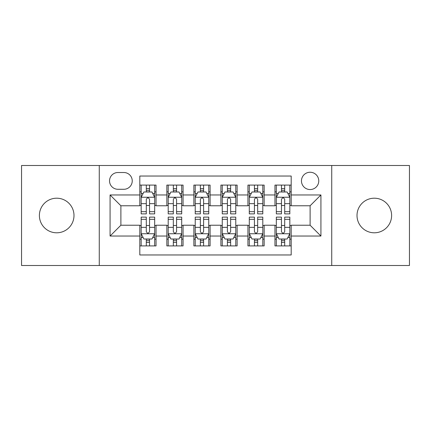 <?xml version="1.0" encoding="UTF-8"?>
<svg xmlns="http://www.w3.org/2000/svg" width="431" height="431" viewBox="0 0 431 431"><rect width="100%" height="100%" fill="white"/><g stroke="black" fill="none" stroke-linecap="round" stroke-linejoin="round"><path stroke-width="0.65" d="M374.307 198.201A17.299 17.299 0 0 0 357.008 215.5A17.299 17.299 0 0 0 374.307 232.799A17.299 17.299 0 0 0 391.612 215.5A17.299 17.299 0 0 0 374.307 198.201M56.693 198.201A17.299 17.299 0 0 0 39.388 215.5A17.299 17.299 0 0 0 56.693 232.799A17.299 17.299 0 0 0 73.992 215.5A17.299 17.299 0 0 0 56.693 198.201M310.11 172.249A8.652 8.652 0 0 0 301.458 180.901A8.652 8.652 0 0 0 310.11 189.548A8.652 8.652 0 0 0 318.762 180.901A8.652 8.652 0 0 0 310.11 172.249M331.735 265.507L409.45 265.507L409.45 165.493L331.735 165.493L331.735 265.507L99.265 265.507L99.265 165.493L21.55 165.493L21.55 265.507L99.265 265.507M291.189 185.088L274.967 185.088L274.967 194.957L264.155 194.957L264.155 205.77L274.967 205.77L274.967 194.957M264.155 194.957L264.155 185.088L247.938 185.088L247.938 194.957L237.125 194.957L237.125 205.77L247.938 205.77L247.938 194.957M237.125 194.957L237.125 185.088L220.904 185.088L220.904 194.957L210.096 194.957L210.096 205.77L220.904 205.77L220.904 194.957M210.096 194.957L210.096 185.088L193.875 185.088L193.875 194.957L183.062 194.957L183.062 205.77L193.875 205.77L193.875 194.957M183.062 194.957L183.062 185.088L166.845 185.088L166.845 205.77L156.033 205.77L156.033 185.088L139.811 185.088M139.811 245.912L156.033 245.912L156.033 225.23L166.845 225.23L166.845 245.912L183.062 245.912L183.062 225.23L193.875 225.23L193.875 236.043L183.062 236.043M193.875 236.043L193.875 245.912L210.096 245.912L210.096 225.23L220.904 225.23L220.904 236.043L210.096 236.043M220.904 236.043L220.904 245.912L237.125 245.912L237.125 225.23L247.938 225.23L247.938 236.043L237.125 236.043M247.938 236.043L247.938 245.912L264.155 245.912L264.155 225.23L274.967 225.23L274.967 236.043L264.155 236.043M117.916 189.279L123.864 189.279A8.378 8.378 0 0 0 132.242 180.901A8.378 8.378 0 0 0 123.864 172.519L117.916 172.519A8.378 8.378 0 0 0 109.539 180.901A8.378 8.378 0 0 0 117.916 189.279M331.735 165.493L99.265 165.493M291.189 194.957L291.189 176.037L139.811 176.037L139.811 205.77L120.89 205.77L120.89 225.23L139.811 225.23L139.811 254.963L291.189 254.963L291.189 225.23L310.11 225.23L310.11 205.77L291.189 205.77L291.189 194.957L320.923 194.957L320.923 236.043L291.189 236.043M139.811 236.043L110.077 236.043L110.077 194.957L139.811 194.957M274.967 236.043L274.967 245.912L291.189 245.912M139.811 191.849L141.163 191.849M146.298 191.849L149.541 191.849M154.681 191.849L156.033 191.849M139.811 205.501L141.163 205.501M146.298 205.501L149.541 205.501M154.681 205.501L156.033 205.501M139.811 225.499L141.163 225.499M146.298 225.499L149.541 225.499M154.681 225.499L156.033 225.499M139.811 239.151L141.163 239.151M146.298 239.151L149.541 239.151M154.681 239.151L156.033 239.151M166.845 205.501L168.198 205.501M173.332 205.501L176.575 205.501M181.71 205.501L183.062 205.501M166.845 191.849L168.198 191.849M173.332 191.849L176.575 191.849M181.71 191.849L183.062 191.849M166.845 225.499L168.198 225.499M173.332 225.499L176.575 225.499M181.71 225.499L183.062 225.499M166.845 239.151L168.198 239.151M173.332 239.151L176.575 239.151M181.71 239.151L183.062 239.151M193.875 225.499L195.227 225.499M200.361 225.499L203.604 225.499M208.744 225.499L210.096 225.499M193.875 239.151L195.227 239.151M200.361 239.151L203.604 239.151M208.744 239.151L210.096 239.151M193.875 191.849L195.227 191.849M200.361 191.849L203.604 191.849M208.744 191.849L210.096 191.849M193.875 205.501L195.227 205.501M200.361 205.501L203.604 205.501M208.744 205.501L210.096 205.501M220.904 225.499L222.256 225.499M227.396 225.499L230.639 225.499M235.773 225.499L237.125 225.499M220.904 239.151L222.256 239.151M227.396 239.151L230.639 239.151M235.773 239.151L237.125 239.151M220.904 191.849L222.256 191.849M227.396 191.849L230.639 191.849M235.773 191.849L237.125 191.849M220.904 205.501L222.256 205.501M227.396 205.501L230.639 205.501M235.773 205.501L237.125 205.501M247.938 225.499L249.29 225.499M254.425 225.499L257.668 225.499M262.802 225.499L264.155 225.499M247.938 239.151L249.29 239.151M254.425 239.151L257.668 239.151M262.802 239.151L264.155 239.151M247.938 191.849L249.29 191.849M254.425 191.849L257.668 191.849M262.802 191.849L264.155 191.849M247.938 205.501L249.29 205.501M254.425 205.501L257.668 205.501M262.802 205.501L264.155 205.501M274.967 225.499L276.319 225.499M281.459 225.499L284.702 225.499M289.837 225.499L291.189 225.499M274.967 239.151L276.319 239.151M281.459 239.151L284.702 239.151M289.837 239.151L291.189 239.151M274.967 191.849L276.319 191.849M281.459 191.849L284.702 191.849M289.837 191.849L291.189 191.849M274.967 205.501L276.319 205.501M281.459 205.501L284.702 205.501M289.837 205.501L291.189 205.501M120.89 205.77L110.077 194.957M120.89 225.23L110.077 236.043M320.923 194.957L310.11 205.77M320.923 236.043L310.11 225.23M149.541 188.606L146.298 188.606M154.681 211.675L149.541 211.675L149.541 213.878L154.681 213.878L154.681 197.387L151.976 191.984L143.868 191.984L141.163 197.387L141.163 213.878L146.298 213.878L146.298 211.675L141.163 211.675M141.163 197.387L141.163 185.088M154.681 197.387L154.681 185.088M146.298 191.984L146.298 185.088M149.541 185.088L149.541 191.984M149.541 211.675L149.541 199.418C148.463 197.333 147.38 197.333 146.298 199.418L146.298 211.675M146.298 242.394L149.541 242.394M141.163 219.325L146.298 219.325L146.298 217.122L141.163 217.122L141.163 233.613L143.868 239.016L151.976 239.016L154.681 233.613L154.681 217.122L149.541 217.122L149.541 219.325L154.681 219.325M154.681 233.613L154.681 245.912M141.163 233.613L141.163 245.912M149.541 239.016L149.541 245.912M146.298 245.912L146.298 239.016M146.298 219.325L146.298 231.582C147.38 233.667 148.463 233.667 149.541 231.582L149.541 219.325M176.575 188.606L173.332 188.606M181.71 211.675L176.575 211.675L176.575 213.878L181.71 213.878L181.71 197.387L179.005 191.984L170.897 191.984L168.198 197.387L168.198 213.878L173.332 213.878L173.332 211.675L168.198 211.675M168.198 197.387L168.198 185.088M181.71 197.387L181.71 185.088M173.332 191.984L173.332 185.088M176.575 185.088L176.575 191.984M176.575 211.675L176.575 199.418C175.492 197.333 174.415 197.333 173.332 199.418L173.332 211.675M203.604 188.606L200.361 188.606M208.744 211.675L203.604 211.675L203.604 213.878L208.744 213.878L208.744 197.387L206.04 191.984L197.931 191.984L195.227 197.387L195.227 213.878L200.361 213.878L200.361 211.675L195.227 211.675M195.227 197.387L195.227 185.088M208.744 197.387L208.744 185.088M200.361 191.984L200.361 185.088M203.604 185.088L203.604 191.984M203.604 211.675L203.604 199.418C202.527 197.333 201.444 197.333 200.361 199.418L200.361 211.675M230.639 188.606L227.396 188.606M235.773 211.675L230.639 211.675L230.639 213.878L235.773 213.878L235.773 197.387L233.069 191.984L224.96 191.984L222.256 197.387L222.256 213.878L227.396 213.878L227.396 211.675L222.256 211.675M222.256 197.387L222.256 185.088M235.773 197.387L235.773 185.088M227.396 191.984L227.396 185.088M230.639 185.088L230.639 191.984M230.639 211.675L230.639 199.418C229.556 197.333 228.478 197.333 227.396 199.418L227.396 211.675M257.668 188.606L254.425 188.606M262.802 211.675L257.668 211.675L257.668 213.878L262.802 213.878L262.802 197.387L260.103 191.984L251.995 191.984L249.29 197.387L249.29 213.878L254.425 213.878L254.425 211.675L249.29 211.675M249.29 197.387L249.29 185.088M262.802 197.387L262.802 185.088M254.425 191.984L254.425 185.088M257.668 185.088L257.668 191.984M257.668 211.675L257.668 199.418C256.59 197.333 255.508 197.333 254.425 199.418L254.425 211.675M173.332 242.394L176.575 242.394M168.198 219.325L173.332 219.325L173.332 217.122L168.198 217.122L168.198 233.613L170.897 239.016L179.005 239.016L181.71 233.613L181.71 217.122L176.575 217.122L176.575 219.325L181.71 219.325M181.71 233.613L181.71 245.912M168.198 233.613L168.198 245.912M176.575 239.016L176.575 245.912M173.332 245.912L173.332 239.016M173.332 219.325L173.332 231.582C174.41 233.667 175.492 233.667 176.575 231.582L176.575 219.325M200.361 242.394L203.604 242.394M195.227 219.325L200.361 219.325L200.361 217.122L195.227 217.122L195.227 233.613L197.931 239.016L206.04 239.016L208.744 233.613L208.744 217.122L203.604 217.122L203.604 219.325L208.744 219.325M208.744 233.613L208.744 245.912M195.227 233.613L195.227 245.912M203.604 239.016L203.604 245.912M200.361 245.912L200.361 239.016M200.361 219.325L200.361 231.582C201.444 233.667 202.522 233.667 203.604 231.582L203.604 219.325M227.396 242.394L230.639 242.394M222.256 219.325L227.396 219.325L227.396 217.122L222.256 217.122L222.256 233.613L224.96 239.016L233.069 239.016L235.773 233.613L235.773 217.122L230.639 217.122L230.639 219.325L235.773 219.325M235.773 233.613L235.773 245.912M222.256 233.613L222.256 245.912M230.639 239.016L230.639 245.912M227.396 245.912L227.396 239.016M227.396 219.325L227.396 231.582C228.473 233.667 229.556 233.667 230.639 231.582L230.639 219.325M254.425 242.394L257.668 242.394M249.29 219.325L254.425 219.325L254.425 217.122L249.29 217.122L249.29 233.613L251.995 239.016L260.103 239.016L262.802 233.613L262.802 217.122L257.668 217.122L257.668 219.325L262.802 219.325M262.802 233.613L262.802 245.912M249.29 233.613L249.29 245.912M257.668 239.016L257.668 245.912M254.425 245.912L254.425 239.016M254.425 219.325L254.425 231.582C255.508 233.667 256.585 233.667 257.668 231.582L257.668 219.325M284.702 188.606L281.459 188.606M289.837 211.675L284.702 211.675L284.702 213.878L289.837 213.878L289.837 197.387L287.132 191.984L279.024 191.984L276.319 197.387L276.319 213.878L281.459 213.878L281.459 211.675L276.319 211.675M276.319 197.387L276.319 185.088M289.837 197.387L289.837 185.088M281.459 191.984L281.459 185.088M284.702 185.088L284.702 191.984M284.702 211.675L284.702 199.418C283.62 197.333 282.537 197.333 281.459 199.418L281.459 211.675M281.459 242.394L284.702 242.394M276.319 219.325L281.459 219.325L281.459 217.122L276.319 217.122L276.319 233.613L279.024 239.016L287.132 239.016L289.837 233.613L289.837 217.122L284.702 217.122L284.702 219.325L289.837 219.325M289.837 233.613L289.837 245.912M276.319 233.613L276.319 245.912M284.702 239.016L284.702 245.912M281.459 245.912L281.459 239.016M281.459 219.325L281.459 231.582C282.537 233.667 283.62 233.667 284.702 231.582L284.702 219.325M166.845 236.043L156.033 236.043M166.845 194.957L156.033 194.957M154.61 197.253L141.233 197.253M141.163 193.471L143.124 193.471M152.719 193.471L154.681 193.471M146.298 203.653L141.163 203.653M154.681 203.653L149.541 203.653M149.541 190.324L146.298 190.324M141.233 233.747L154.61 233.747M154.681 237.529L152.719 237.529M143.124 237.529L141.163 237.529M149.541 227.347L154.681 227.347M141.163 227.347L146.298 227.347M146.298 240.676L149.541 240.676M181.645 197.253L168.262 197.253M168.198 193.471L170.153 193.471M179.754 193.471L181.71 193.471M173.332 203.653L168.198 203.653M181.71 203.653L176.575 203.653M176.575 190.324L173.332 190.324M208.674 197.253L195.291 197.253M195.227 193.471L197.188 193.471M206.783 193.471L208.744 193.471M200.361 203.653L195.227 203.653M208.744 203.653L203.604 203.653M203.604 190.324L200.361 190.324M235.709 197.253L222.326 197.253M222.256 193.471L224.217 193.471M233.812 193.471L235.773 193.471M227.396 203.653L222.256 203.653M235.773 203.653L230.639 203.653M230.639 190.324L227.396 190.324M262.738 197.253L249.355 197.253M249.29 193.471L251.246 193.471M260.847 193.471L262.802 193.471M254.425 203.653L249.29 203.653M262.802 203.653L257.668 203.653M257.668 190.324L254.425 190.324M168.262 233.747L181.645 233.747M181.71 237.529L179.754 237.529M170.153 237.529L168.198 237.529M176.575 227.347L181.71 227.347M168.198 227.347L173.332 227.347M173.332 240.676L176.575 240.676M195.291 233.747L208.674 233.747M208.744 237.529L206.783 237.529M197.188 237.529L195.227 237.529M203.604 227.347L208.744 227.347M195.227 227.347L200.361 227.347M200.361 240.676L203.604 240.676M222.326 233.747L235.709 233.747M235.773 237.529L233.812 237.529M224.217 237.529L222.256 237.529M230.639 227.347L235.773 227.347M222.256 227.347L227.396 227.347M227.396 240.676L230.639 240.676M249.355 233.747L262.738 233.747M262.802 237.529L260.847 237.529M251.246 237.529L249.29 237.529M257.668 227.347L262.802 227.347M249.29 227.347L254.425 227.347M254.425 240.676L257.668 240.676M289.767 197.253L276.39 197.253M276.319 193.471L278.281 193.471M287.876 193.471L289.837 193.471M281.459 203.653L276.319 203.653M289.837 203.653L284.702 203.653M284.702 190.324L281.459 190.324M276.39 233.747L289.767 233.747M289.837 237.529L287.876 237.529M278.281 237.529L276.319 237.529M284.702 227.347L289.837 227.347M276.319 227.347L281.459 227.347M281.459 240.676L284.702 240.676"/></g></svg>

